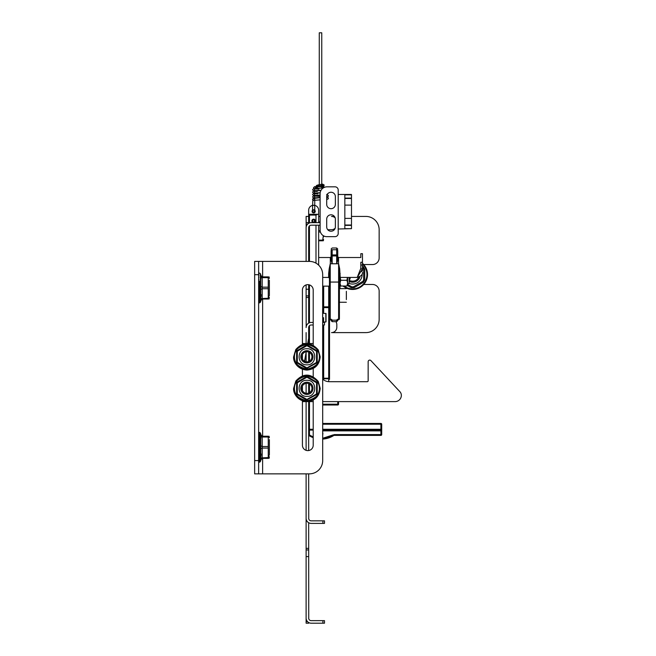 <?xml version="1.0" encoding="UTF-8"?>
<svg xmlns="http://www.w3.org/2000/svg" width="656" height="656" viewBox="0 0 656 656"><rect width="100%" height="100%" fill="white"/><g stroke="black" fill="none" stroke-linecap="round" stroke-linejoin="round"><path stroke-width="0.98" d="M308.664 223.327L308.664 210.24A4.994 4.994 0 0 1 313.658 205.246A4.994 4.994 0 0 1 318.652 210.24L318.652 222.646M308.664 323.129L308.664 289.247L308.664 295.889L306.114 295.889L306.18 326.745M312.067 211.355A1.591 1.591 0 0 1 314.454 209.977A1.591 1.591 0 0 1 314.454 212.741A1.591 1.591 0 0 1 312.067 211.355M318.652 214.274L308.664 214.274L309.46 215.078L309.46 222.958M313.207 437.667A23.263 23.263 0 0 1 309.042 435.625L309.042 435.625A0.795 0.795 0 0 1 308.664 434.953L313.207 436.814A22.468 22.468 0 0 1 309.46 434.953L309.46 430.082A0.795 0.795 0 0 1 308.664 429.278L309.46 429.278L309.46 401.611M318.652 225.197L318.652 265.147M311.936 220.916A1.73 1.73 0 0 1 314.519 219.424A1.73 1.73 0 0 1 314.519 222.409A1.73 1.73 0 0 1 311.936 220.916M322.686 438.282L333.33 434.838A22.468 22.468 0 0 1 322.686 438.282M322.686 433.001A1.591 1.591 0 0 1 322.686 434.592M317.889 214.274L315.995 215.078L309.46 215.078M322.686 430.082L380.898 430.082A0.795 0.795 0 0 0 381.702 429.278L381.702 424.235A0.795 0.795 0 0 0 380.898 423.44L322.686 423.44M308.664 429.278A0.795 0.795 0 0 0 309.46 430.082L313.207 430.082M322.686 439.085A23.263 23.263 0 0 0 333.756 435.51A0.795 0.795 0 0 1 334.183 435.387L380.898 435.387L334.183 435.387L334.183 434.592L380.898 434.592L380.898 430.877L322.686 430.877L380.898 430.877L380.898 424.235L322.686 424.235M381.702 434.592A0.795 0.795 0 0 1 380.898 435.387L380.898 434.592L381.702 434.592L381.702 429.278L381.702 430.877L380.898 430.877M322.686 429.278L381.702 429.278A0.795 0.795 0 0 1 380.898 430.082M317.242 187.362L317.217 188.297M316.167 188.37L316.479 186.747M322.621 187.985L321.973 186.689L321.44 188.059M318.029 186.722L320.317 186.706L318.029 186.722M314.749 199.35L313.658 198.268L312.568 199.35A1.091 1.091 0 0 0 313.658 200.441A1.091 1.091 0 0 0 314.749 199.35A1.091 1.091 0 0 1 313.658 200.441L312.568 199.35A1.091 1.091 0 0 0 313.658 200.441A1.091 1.091 0 0 0 314.749 199.35L314.093 200.326L320.12 199.867M322.211 185.435L323.597 186.132L324.261 185.115L322.711 184.164L322.162 185.115L318.521 186.206L317.988 187.083M314.708 199.071A1.091 1.091 0 0 0 313.691 198.268A1.091 1.091 0 0 1 314.708 199.071M314.749 200.228L314.749 205.369M314.749 210.191L314.749 205.41L312.568 205.41L314.749 205.41M319.267 184.664L319.267 32.8L321.76 32.8L319.267 32.8M313.388 222.458L313.355 222.646A1.755 1.755 0 0 1 312.199 219.957A1.755 1.755 0 0 1 315.126 219.957A1.755 1.755 0 0 1 313.962 222.646L313.855 222.015A1.115 1.115 0 0 0 314.593 220.301A1.115 1.115 0 0 0 312.723 220.301A1.115 1.115 0 0 0 313.47 222.015L313.388 222.458A1.566 1.566 0 0 1 312.346 220.055A1.566 1.566 0 0 1 314.97 220.055A1.566 1.566 0 0 1 313.929 222.458M363.727 264.557L372.51 264.557A6.642 6.642 0 0 0 379.152 257.915L379.152 229.698A13.276 13.276 0 0 0 365.868 216.423L351.485 216.423M334.412 216.423L331.501 216.423A5.314 5.314 0 0 1 335.183 217.907M320.12 216.423L318.652 216.423L320.12 216.423M308.664 216.423L306.114 216.423L306.18 226.943M306.114 343.514L306.114 332.608M363.727 284.474L372.51 284.474A6.642 6.642 0 0 1 379.152 291.116L379.152 319.333A13.276 13.276 0 0 1 365.868 332.608L331.501 332.608A5.314 5.314 0 0 0 336.815 327.295L336.815 324.646A5.314 5.314 0 0 0 335.888 321.645M326.032 317.668C326.032 312.387 326.032 312.387 326.032 317.668C326.032 322.826 326.032 322.826 326.032 317.668M349.566 277.431L349.566 279.505L349.566 277.431M350.099 277.431L350.099 278.98L350.099 277.431M338.545 263.761L338.545 257.513L336.684 263.778L336.684 254.93L332.166 254.93L332.166 249.747A1.066 0.984 0 0 0 331.108 250.731L331.108 256.726L332.166 263.737L332.166 255.947A1.066 0.984 -0 0 0 331.108 256.84M331.108 319.759L331.108 320.587L331.108 319.759M337.627 319.702A0.795 0.607 -117.8 0 1 337.446 319.874L337.75 319.201L336.684 320.177L332.166 320.177L331.108 319.201L331.411 319.874A0.795 0.607 117.8 0 1 331.231 319.702M331.108 256.726A0.795 0.795 0 0 1 330.312 257.521L330.312 263.761M331.108 249.067L332.166 248.001L336.684 248.001L336.684 255.947L332.166 255.947M337.75 256.931L336.684 263.737L338.611 263.761L332.166 263.778L330.312 257.521L331.108 256.717M331.214 319.685L332.166 320.177L331.214 319.685L332.166 320.177L332.166 321.645L331.108 320.587M329.173 268.87L330.247 263.761L329.451 274.134A0.795 0.492 -0 0 0 328.648 273.642L329.173 268.87M337.75 256.717L338.545 257.521A0.795 0.795 -0 0 1 337.75 256.726L337.75 250.731A1.066 0.984 -0 0 0 336.684 249.747L332.166 249.747M329.451 274.134L329.451 318.865A0.795 0.795 0 0 0 330.247 319.661L331.411 319.874A0.795 0.607 117.8 0 0 331.78 319.907L330.329 319.169L330.247 319.603L330.247 282.055L338.611 282.055L338.611 319.603L337.077 319.907A0.795 0.607 -117.8 0 0 337.446 319.874L338.611 319.661A0.795 0.795 0 0 0 339.406 318.865L339.406 274.134L338.611 263.761L339.677 268.87L340.202 276.939A0.795 0.754 0 0 0 339.406 277.693M336.684 319.907L336.684 321.645L336.684 320.177L337.635 319.685M329.451 277.693A0.795 0.754 180 0 0 328.648 276.939L328.648 273.642M338.521 319.169L338.521 319.603L338.521 319.169M360.825 268.296L357.217 277.431L362.473 268.87L362.473 253.692L360.825 253.692M360.718 271.609A2.813 1.993 -139.2 0 0 362.473 270.01L362.473 268.829L360.825 268.87L360.825 262.252L362.473 262.252M360.825 253.683L360.825 257.513L338.545 257.513M339.406 274.134A0.795 0.492 180 0 1 340.202 273.642M346.352 299.595L346.352 291.313M340.029 277.447L340.029 287.927L340.029 284.474L340.751 286.016L340.029 283.138L340.751 280.268L340.226 277.431L357.217 277.431C360.972 276.274 362.727 274.593 362.473 272.396M347.442 277.431L346.917 280.268L340.751 280.268M346.917 280.268L347.639 283.138L346.917 286.016L340.751 286.016M347.639 284.155L346.917 286.016L347.639 283.138L347.639 277.431M349.156 280.875L349.156 282.957L347.639 284.474L347.639 283.138M349.156 282.957L349.156 277.431M323.67 379.931L323.67 378.225L322.875 378.225L322.875 379.348L322.875 327.098M322.875 286.147L322.875 308.246M323.67 313.347L323.67 307.623L322.875 307.623L322.686 302.252M322.686 288.656L322.875 287.467M329.517 319.185L329.517 379.348A0.795 0.566 180 0 0 328.713 378.783L323.67 378.783A0.795 0.566 180 0 0 322.875 379.324M338.545 401.611L338.545 404.203A0.795 0.795 0 0 1 337.75 404.998L322.686 404.998M323.67 324.991L323.67 378.225L329.517 378.225L329.517 379.348M358.668 277.234A6.65 6.65 0 0 1 349.156 280.219M360.005 276.643A7.716 7.716 0 0 1 349.156 281.424M362.473 263.31A14.94 14.94 0 0 1 367.532 274.52A14.94 14.94 0 0 0 362.473 263.31A14.94 14.94 0 0 1 358.947 288.033A14.94 14.94 0 0 1 343.055 286.016A14.94 14.94 0 0 0 367.532 274.52A14.94 14.94 0 0 1 343.055 286.016M351.821 286.844L353.363 286.844L351.821 286.844L347.705 284.474L351.821 286.844L351.099 287.664L347.221 285.368M353.363 286.844L362.883 281.35L363.654 280.014L362.883 281.35L363.227 282.375L354.084 287.664L353.363 286.844L362.883 281.35M363.654 280.014L363.654 269.026L362.883 267.681L363.654 269.026L364.72 269.231L364.72 279.8L363.654 280.014L363.654 269.026M362.473 266.229L363.227 266.656L362.883 267.681L362.473 267.443M364.72 279.8L363.227 282.375M354.084 287.664L351.099 287.664M363.227 266.656L364.72 269.231M258.636 274.684L258.636 261.4L309.411 261.4A13.276 13.276 0 0 1 322.686 274.684L322.686 460.578A13.276 13.276 0 0 1 309.411 473.853L258.636 473.853L258.636 274.684L254.651 274.684L254.651 261.4L258.636 261.4M258.636 460.578L254.651 460.578L254.651 274.684M254.651 460.578L254.651 473.853L258.636 473.853M313.207 346.015L313.207 290.026A5.387 5.387 0 0 0 307.82 284.638A5.387 5.387 0 0 0 302.424 290.026L302.424 345.146M302.424 399.98L302.424 445.227A5.387 5.387 0 0 0 307.82 450.615A5.387 5.387 0 0 0 313.207 445.227L313.207 399.11M313.207 377.553L313.207 367.573M302.424 354.486L302.424 359.103M302.424 368.442L302.424 376.683M302.424 386.023L302.424 390.632M322.686 401.611L395.084 401.611A6.265 6.265 0 0 0 401.349 395.338A5.314 5.314 0 0 0 399.922 391.722L370.911 360.611A1.591 1.591 0 0 0 368.155 361.694L368.155 380.841A0.853 0.853 0 0 1 367.303 381.694L329.328 381.694A9.988 9.988 0 0 1 322.686 379.16M302.424 401.611L313.207 401.611M313.207 343.531A6.642 6.642 0 0 0 312.707 343.514L302.424 343.514M306.918 344.31A12.48 12.48 0 0 1 319.398 356.79A12.48 12.48 0 0 1 306.918 369.279A12.48 12.48 0 0 1 294.429 356.79A12.48 12.48 0 0 1 306.918 344.31M307.434 368.385L306.393 368.385L297.135 363.039L296.61 362.137L296.61 351.444L297.135 350.542L306.393 345.204L307.434 345.204L316.692 350.542L317.217 351.444L317.217 362.137L316.692 363.039L307.18 368.139L316.692 363.039M301.867 356.79A5.043 5.043 0 0 1 309.435 352.42A5.043 5.043 0 0 1 309.435 361.161A5.043 5.043 0 0 1 301.867 356.79M297.135 363.039L306.393 368.385M316.635 362.678A0.533 0.533 0 0 0 316.873 362.235L306.918 367.893L297.299 362.342L297.299 351.239L306.918 345.696L316.528 351.239L316.528 362.342L316.61 350.886L316.61 362.694L317.217 362.137M316.692 350.542L316.61 350.886A0.533 0.533 0 0 1 316.873 351.354L307.18 345.45L317.217 351.444M297.299 362.743L307.18 368.139L316.61 362.694L307.18 368.139A0.533 0.533 0 0 1 306.647 368.139L296.955 362.235L297.217 350.886L306.647 345.45A0.533 0.533 0 0 1 307.18 345.45L307.434 345.204M297.193 350.903A0.533 0.533 0 0 0 296.955 351.354L297.135 350.542M296.61 362.137L296.61 351.444M300.809 356.79A6.109 6.109 0 0 1 309.968 351.501A6.109 6.109 0 0 1 309.968 362.079A6.109 6.109 0 0 1 300.809 356.79M306.918 375.847A12.48 12.48 0 0 1 319.398 388.327A12.48 12.48 0 0 1 306.918 400.808A12.48 12.48 0 0 1 294.429 388.327A12.48 12.48 0 0 1 306.918 375.847M307.434 399.922L306.393 399.922L297.135 394.576L296.61 393.674L296.61 382.981L297.135 382.079L306.393 376.733L307.434 376.733L316.692 382.079L317.217 382.981L317.217 393.674L316.692 394.576L307.18 399.676L316.692 394.576M301.867 388.327A5.043 5.043 0 0 1 309.435 383.957A5.043 5.043 0 0 1 309.435 392.698A5.043 5.043 0 0 1 301.867 388.327M297.135 394.576L306.393 399.922M316.635 394.215A0.533 0.533 0 0 0 316.873 393.772L306.918 399.43L297.299 393.879L297.299 382.776L306.918 377.225L316.528 382.776L316.528 393.879L316.61 382.423L316.61 394.231L317.217 393.674M316.692 382.079L316.61 382.423A0.533 0.533 0 0 1 316.873 382.883L307.18 376.987L317.217 382.981M297.299 394.272L307.18 399.676L316.61 394.231L307.18 399.676A0.533 0.533 0 0 1 306.647 399.676L296.955 393.772L297.217 382.423L306.647 376.987A0.533 0.533 0 0 1 307.18 376.987L307.434 376.733M297.193 382.44A0.533 0.533 0 0 0 296.955 382.883L297.135 382.079M296.61 393.674L296.61 382.981M300.809 388.327A6.109 6.109 0 0 1 309.968 383.038A6.109 6.109 0 0 1 309.968 393.616A6.109 6.109 0 0 1 300.809 388.327M258.636 448.868L258.636 448.212L258.636 448.868M258.636 447.417L258.718 446.957M258.636 447.909L258.636 448.778M258.636 448.704L258.776 449.499M269.362 455.01L269.362 439.586M258.636 436.109L258.636 434.912M258.636 434.69L258.636 433.764M259.464 454.132L259.464 432.361L258.636 433.255M258.636 435.822L258.636 437.437M258.636 437.659L258.636 439.463M258.636 442.308L258.636 444.497M258.636 444.94L258.636 447.212M258.882 449.508L258.636 449.926M258.636 450.598L258.636 452.55M258.636 459.29L258.636 460.323M258.636 460.504L258.636 461.225M259.514 454.083L259.514 462.234L258.636 461.521M258.882 461.389L258.677 460.791M258.882 460.332L258.636 459.774M258.882 458.798L258.636 459.544L258.636 458.208M258.636 457.904L258.636 456.24M258.636 455.879L258.882 454.559M268.255 436.232L262.211 436.232L262.211 437.011L268.255 437.011L268.255 436.232L268.255 448.073L268.255 446.523L262.211 446.523L260.752 445.809L260.752 436.658L262.211 437.011L262.211 458.364L261.752 458.429M268.255 457.593L260.752 457.937L260.752 448.786L262.211 448.073L268.255 448.073L268.255 458.364L268.903 455.346M268.255 458.364L262.211 458.364L260.752 459.43L260.752 457.937L260.752 459.43M258.776 460.225L258.669 459.577M258.882 446.711L258.636 445.194M258.776 444.022L258.636 442.554M258.882 438.848L258.677 439.463M258.636 439.413L258.636 437.888M258.882 436.724L258.677 437.396M258.636 437.298L258.636 436.027M258.776 433.919L258.677 434.403M262.211 436.232L260.752 435.174L260.752 436.658L260.752 435.174M260.768 436.732L260.981 438.2M261.162 453.952L260.981 456.396M260.752 448.786L260.752 445.809M258.677 448.917L258.636 448.286M258.636 454.042L258.636 453.427M258.677 458.585L258.669 457.913M258.677 456.789L258.661 455.846M258.636 451.689L258.636 451.279M258.677 454.657L258.661 453.435M258.636 452.304L258.636 450.246M258.636 289.526L258.636 288.87L258.677 289.575M258.636 288.082L258.636 287.418M258.636 287.107L258.718 287.623M258.636 288.566L258.636 289.444M258.636 289.362L258.776 290.157M269.362 295.676L269.362 280.243M258.636 276.775L258.636 275.569M258.636 275.348L258.636 274.421M258.882 273.527L258.636 274.249M258.882 274.331L258.677 275.061M258.636 275.061L258.636 276.217M258.636 276.479L258.636 278.095M258.636 278.324L258.636 280.12M258.636 282.966L258.636 285.155M258.636 285.606L258.636 287.869M258.882 290.165L258.636 290.592M258.636 291.256L258.636 293.216M258.776 299.448L258.636 298.127L258.636 299.603M258.636 299.956L258.636 300.981M258.636 301.161L258.636 301.891M259.464 294.79L259.464 302.9L258.882 302.605M258.882 302.055L258.677 301.448M258.882 300.989L258.636 300.432M258.882 299.464L258.636 300.202L258.636 298.865M258.636 298.562L258.636 296.897M258.636 296.537L258.882 295.225M268.255 276.889L262.211 276.889L262.211 277.668L268.255 277.668L268.255 276.889L268.255 288.73L268.255 287.18L262.211 287.18L260.752 286.467L260.752 277.316L262.211 277.668L262.211 299.021L261.752 299.095M268.255 298.25L260.752 298.595L260.752 289.444L262.211 288.73L268.255 288.73L268.255 299.021L268.903 296.004M268.255 299.021L262.211 299.021L260.752 300.087L260.752 298.595L260.752 300.087M258.776 301.883L258.636 301.194M258.776 300.891L258.669 300.235M258.882 287.369L258.636 285.852M258.776 284.679L258.636 283.22M258.882 279.513L258.677 280.128M258.767 279.891L258.636 278.546M258.882 277.381L258.677 278.054M258.636 277.955L258.636 276.684M258.882 275.635L258.677 276.348L258.636 275.225M262.211 276.889L260.752 275.832L260.752 277.316L260.752 275.832M260.768 277.39L260.981 278.866M261.162 294.61L260.981 297.053M260.752 289.444L260.752 286.467M258.636 294.7L258.636 294.085M258.677 297.447L258.661 296.504M258.677 295.315L258.661 294.093M258.636 292.97L258.636 290.633M351.485 205.107L351.485 198.465L344.843 198.465L344.843 205.107L351.485 205.107L351.485 218.382L344.843 218.382L344.843 205.107M344.843 218.382L344.843 225.024L351.485 225.024L351.485 218.382M351.485 225.024L351.485 228.649L344.843 228.649L344.843 225.024M338.201 229.001L338.201 190.019A3.19 3.19 0 0 0 335.019 186.829L327.024 186.829A6.904 6.904 0 0 0 320.12 193.733L320.12 230.01A6.642 6.642 0 0 0 326.754 236.652L335.019 236.652A3.19 3.19 0 0 0 338.201 233.462L338.201 229.001L351.485 228.649M351.485 198.465L351.485 194.479L338.201 194.479M344.843 198.465L344.843 194.479M326.704 204.36A4.33 4.33 0 0 0 331.034 208.69A4.33 4.33 0 0 0 335.364 204.36L335.364 196.579A4.33 4.33 0 0 0 331.034 192.249A4.33 4.33 0 0 0 326.704 196.579L326.704 204.36M335.364 219.129A4.33 4.33 0 0 0 331.034 214.799A4.33 4.33 0 0 0 326.704 219.129L326.704 226.91A4.33 4.33 0 0 0 331.034 231.232A4.33 4.33 0 0 0 335.364 226.91L335.364 219.129M323.588 235.848L323.588 236.783M323.334 235.701L322.637 240.785L318.652 240.785M314.404 220.047L314.486 220.875M318.652 221.933L320.12 221.933L318.652 221.933M314.568 221.744L314.568 220.449M314.404 220.088L314.404 220.933M323.588 317.668C323.588 310.682 323.588 310.682 323.588 317.668C323.588 324.663 323.588 324.663 323.588 317.668C323.588 307.188 323.588 307.188 323.588 317.668L323.588 322.44L323.588 321.998L325.819 321.998L325.819 313.347L326.032 321.784L326.032 313.552L323.588 313.347L323.334 308.246M323.588 324.991L323.588 325.794L323.588 324.991M323.334 312.51L323.195 310.837M323.129 310.444L322.686 309.009M322.637 308.902L322.637 317.012M322.686 318.431L323.334 322.44M323.105 324.991L322.686 326.335M320.12 225.197L311.215 225.197A2.55 2.55 0 0 0 308.664 227.739L308.664 261.4M308.664 284.704L308.664 289.247L306.114 289.247L306.114 295.889M313.207 324.991L311.215 324.991A2.55 2.55 0 0 0 308.664 327.541L308.664 343.514M308.664 352.059L308.664 361.522M308.664 383.596L308.664 393.059M308.664 401.611L308.664 450.549M308.664 473.853L308.73 518.863M308.664 522.717L308.73 618.657M308.664 622.519L308.664 623.2L306.114 623.2L306.114 615.443M311.215 620.65A2.55 2.55 0 0 1 308.664 618.1A2.55 2.55 0 0 0 311.215 620.65L322.9 620.65L322.9 623.2L311.215 623.2A5.1 5.1 0 0 1 306.114 618.1L306.114 556.6L308.664 556.6M308.664 549.958L306.114 549.958L306.114 556.6M306.114 549.958L306.114 515.649M311.215 520.848A2.55 2.55 0 0 1 308.664 518.297A2.55 2.55 0 0 0 311.215 520.848L322.9 520.848L322.9 523.398L311.215 523.398A5.1 5.1 0 0 1 306.114 518.297L306.114 473.853M322.686 322.44L322.686 324.991M306.122 327.426L306.114 327.541A5.1 5.1 0 0 1 311.215 322.44L313.207 322.44M306.114 450.344L306.114 401.611M306.114 393.313L306.114 383.35M306.114 361.776L306.114 351.813M306.114 327.541L306.114 326.745M306.114 261.4L306.114 227.739A5.1 5.1 0 0 1 311.215 222.646L320.12 222.646M306.114 289.247L306.114 284.917M306.114 230.395L306.114 226.943M308.664 222.646L306.114 222.646M311.215 623.2L316.791 623.2M322.9 623.2L324.499 623.2L324.499 620.65L322.9 620.65M311.215 523.398L316.791 523.398M322.9 523.398L324.499 523.398L324.499 520.848L322.9 520.848M322.9 324.991L324.499 324.991L324.499 322.44L322.9 322.44M335.142 228.263A5.314 5.314 0 0 1 331.501 229.698L327.729 229.698M309.46 392.682L309.46 383.973M309.46 361.144L309.46 352.436M309.46 343.514L309.46 325.688M309.46 322.752L309.46 284.893M309.46 261.4L309.46 225.894M308.664 430.877L309.46 430.877M315.995 263.146L315.995 225.197M315.995 222.646L315.995 215.078M309.46 430.082L309.46 429.278L313.207 429.278M309.042 435.625L309.46 434.953M381.702 424.235L380.898 424.235L380.898 423.44M333.33 434.838L333.756 435.51M319.267 186.558L317.988 185.328L319.267 185.566M324.261 185.115L316.34 186.206L319.128 186.689M322.457 187.009L324.384 187.354M323.843 187.608L322.637 187.772M332.166 263.072L332.166 255.914M332.166 319.907L332.166 321.645L336.684 321.645L337.75 320.587M337.75 249.067L336.684 248.001L336.684 249.747M332.166 263.761L330.247 263.761L330.247 282.055A0.795 0.738 180 0 1 329.451 281.317M337.742 256.84A1.066 0.984 -0 0 0 336.684 255.947M332.166 263.778L336.684 263.778M330.247 319.603L330.247 319.169L330.247 319.603A0.795 0.738 0 0 1 329.451 318.865M339.406 281.317A0.795 0.738 180 0 1 338.611 282.055L338.611 263.761M338.611 319.603L338.611 319.169L338.611 319.603A0.795 0.738 0 0 0 339.406 318.865M360.825 265.04L362.473 265.04M323.67 322.44L323.67 321.998M328.713 381.669L328.713 307.623L323.67 307.623L322.875 306.065M328.713 286.147L328.713 306.844L323.67 306.844L323.67 286.147M337.75 401.611L337.75 404.203L338.545 404.203A0.795 0.795 0 0 1 337.75 404.998L337.75 404.203L322.686 404.203M329.451 307.623L328.713 307.623L328.713 306.844L329.517 306.065M362.12 274.159A9.537 9.537 0 0 1 349.099 283.392M362.473 264.097A14.358 14.358 0 0 1 359.021 287.353A14.358 14.358 0 0 1 343.998 286.016M262.613 261.4L262.613 276.889L261.17 275.873L260.342 273.601L260.342 281.309M260.342 294.61L260.342 302.318L261.17 300.046L262.621 299.021L262.613 436.232L261.17 435.215L260.342 432.944L260.342 440.643M260.342 453.952L260.342 461.652L261.17 459.38L262.621 458.364L262.613 473.853M294.429 356.79C293.724 362.694 297.881 366.852 306.918 369.279C315.946 366.852 320.103 362.694 319.398 356.79C320.103 350.894 315.946 346.729 306.918 344.31C297.881 346.729 293.724 350.894 294.429 356.79M306.918 364.851C317.307 365.302 317.307 348.287 306.918 348.738C296.52 348.287 296.52 365.302 306.918 364.851M294.429 388.327C293.724 394.231 297.881 398.389 306.918 400.808C315.946 398.389 320.103 394.231 319.398 388.327C320.103 382.432 315.946 378.266 306.918 375.847C297.881 378.266 293.724 382.432 294.429 388.327M306.918 396.388C317.307 396.839 317.307 379.824 306.918 380.275C296.52 379.824 296.52 396.839 306.918 396.388M259.514 440.512L259.514 432.361L260.342 432.944L260.342 461.652L259.514 462.234L259.464 440.471M259.514 294.741L259.464 281.129M258.636 273.618L259.464 273.019L260.342 273.601L260.342 302.318L259.514 302.9L259.514 281.17M344.843 225.377L351.485 225.377M344.843 194.832L351.485 194.832M351.485 198.112L344.843 198.112M318.652 240.129L322.637 240.129M320.431 232.019L318.652 232.019M318.652 230.699L320.153 230.699M320.12 222.597L318.652 222.597M307.516 621.609L306.114 621.609M306.114 548.367L308.664 548.367M308.664 297.48L306.114 297.48M307.516 224.237L306.114 224.237M326.655 194.643L328.418 193.126M313.83 193.381L312.568 192.183L313.576 191.044L320.94 190.47M317.25 191.503L314.093 191.216L314.749 192.183L314.093 193.151L320.194 192.692M313.83 190.986L312.568 189.789L313.576 188.649L323.26 187.952M318.947 189.215L314.093 188.821L314.749 189.789L314.093 190.765L321.063 190.256M324.876 187.173L324.384 187.14M316.676 186.689L314.568 186.689L315.659 187.723L315.446 188.42M314.568 188.862L313.486 187.772L314.568 186.689L319.013 186.689M322.022 186.689L320.3 186.689M320.12 195.086L314.093 195.545L314.749 194.57L314.093 193.602L317.709 193.922M327.196 194.578L328.451 195.767L328.041 196.628L326.704 197.03M320.12 195.299L313.453 195.857L312.568 196.964L313.83 198.161M320.12 197.472L314.093 197.932L314.749 196.964L314.093 195.996L319.488 196.415M327.188 196.964L328.451 198.161L328.041 199.022L326.704 199.424M320.12 197.686L312.953 198.514L312.568 205.369M313.83 195.767L312.568 194.57L313.576 193.43L320.169 192.905M316.446 186.689L316.34 186.206C315.741 185.435 317.881 184.746 322.76 184.139L322.711 184.164M323.597 186.132L320.317 186.706M322.235 187.403L322.76 186.525L321.973 186.689M323.383 186.206L324.408 187.345M312.568 205.41L312.568 211.142C312.764 212.478 313.494 212.478 314.749 211.142C313.871 209.748 313.15 209.748 312.568 211.142L312.568 210.191M321.76 184.336L321.76 32.8M319.095 195.144A3.321 3.321 0 0 0 319.587 195.332M349.156 279.505L350.099 278.98M322.686 286.147L329.451 286.147M332.166 254.93L331.108 255.988M322.686 277.431L328.648 277.431L329.451 278.226M318.652 257.513L330.312 257.513M336.684 254.93L337.75 255.988M340.202 277.431L339.406 278.226M339.406 302.252L346.352 302.252M339.406 288.656L346.352 288.656M339.406 287.927L340.029 287.927M293.634 356.79C293.019 360.611 296.701 369.402 306.918 370.074C314.978 369.287 319.406 364.859 320.194 356.79L318.234 349.853C310.682 341.62 303.211 341.505 295.807 349.509L293.634 356.79M316.873 362.235L307.18 368.139L298.972 363.703M307.18 368.139L306.647 368.139M296.955 362.235A0.533 0.533 0 0 0 297.217 362.694M293.634 388.327C293.019 392.14 296.701 400.939 306.918 401.611C314.978 400.816 319.406 396.396 320.194 388.327L318.234 381.39C310.682 373.157 303.211 373.043 295.807 381.046L293.634 388.327M316.873 393.772L307.18 399.676L298.972 395.24M307.18 399.676L306.647 399.676M296.955 393.772A0.533 0.533 0 0 0 297.217 394.231M269.067 458.364L269.362 456.838M269.067 436.232L269.362 437.757M258.776 458.782L258.636 457.601M258.776 456.896L258.636 455.535M258.776 454.665L258.636 453.173M269.067 299.021L269.362 297.496M269.067 276.889L269.362 278.423M258.776 297.553L258.636 296.192M258.776 295.323L258.636 293.831M258.866 273.249L258.636 273.691M323.334 240.785L323.588 239.489M269.304 473.853L268.689 473.853M323.334 327.098L323.588 325.794M306.114 352.985L304.646 361.3M284.663 473.853L284.237 473.853M304.343 362.186L306.286 351.403M307.705 343.514L308.664 338.201"/></g></svg>
